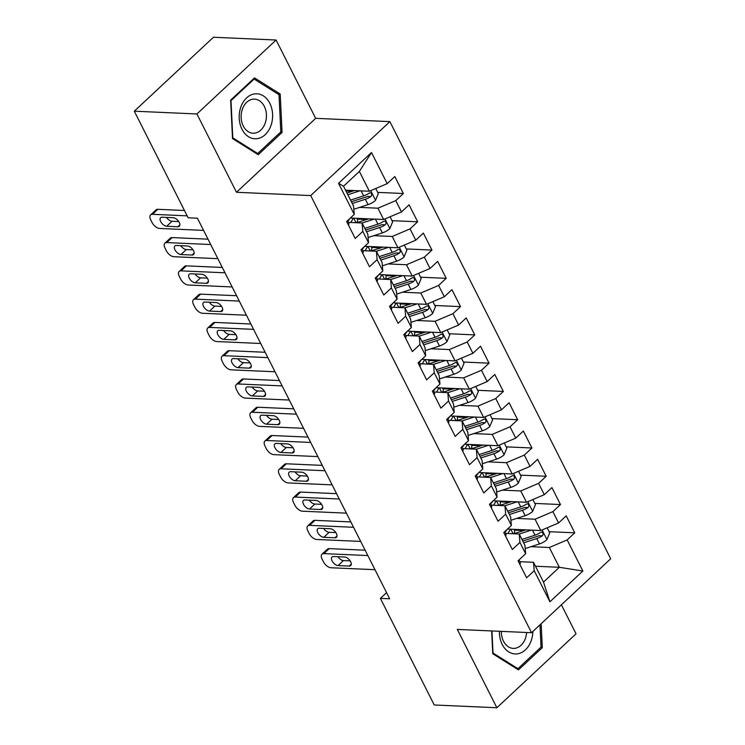 <?xml version="1.0" encoding="UTF-8"?>
<svg xmlns="http://www.w3.org/2000/svg" width="745" height="745" viewBox="0 0 745 745"><rect width="100%" height="100%" fill="white"/><g stroke="black" fill="none" stroke-linecap="round" stroke-linejoin="round"><path stroke-width="1.12" d="M276.097 40.025L196.922 113.966L236.491 192.285L315.666 118.343L276.097 40.025L213.47 37.25L134.296 111.191L188.14 217.791L197.425 218.201L389.672 598.794L380.388 598.384L434.242 704.975L496.868 707.75L576.043 633.809L561.395 604.819M315.666 118.343L389.886 121.631L610.704 558.769L531.53 632.71L310.712 195.572L389.886 121.631M535.487 566.237L559.327 567.29L582.879 571.024L567.168 539.92L574.768 532.824L566.191 515.857L558.601 522.953L552.883 511.638L560.482 504.551L551.915 487.584L544.316 494.68L538.598 483.365L546.197 476.269L537.629 459.302L530.03 466.398L524.322 455.093L531.921 447.996L523.344 431.029L515.754 438.125L510.036 426.82L517.635 419.724L509.068 402.756L501.469 409.852L495.751 398.538L503.35 391.442L494.782 374.484L487.183 381.57L481.475 370.265L489.065 363.169L480.497 346.202L472.898 353.298L467.19 341.992L474.788 334.896L466.212 317.929L458.622 325.025L452.904 313.71L460.503 306.623L451.936 289.656L444.337 296.752L438.619 285.437L446.218 278.341L437.65 261.374L430.051 268.47L424.343 257.165L431.932 250.069L423.365 233.101L415.766 240.197L410.057 228.883L417.656 221.796L409.079 204.828L401.49 211.925L395.772 200.61L403.371 193.514L394.803 176.556L387.204 183.642L369.362 191.232L359.369 171.434L343.529 186.222L353.53 206.02L354.248 214.42L338.537 183.317L371.494 152.548L387.204 183.642M582.879 571.024L549.922 601.792L534.212 570.698L533.495 562.289L519.88 561.683M354.248 214.42L346.649 221.516L355.225 238.484L362.815 231.388L368.533 242.702L360.934 249.789L369.501 266.757L377.1 259.66L382.818 270.975L375.219 278.071L383.787 295.039L391.386 287.942L397.094 299.248L389.505 306.344L398.072 323.311L405.671 316.215L411.38 327.521L403.781 334.617L412.358 351.584L419.947 344.488L425.665 355.803L418.066 362.899L426.634 379.857L434.233 372.77L439.95 384.075L432.351 391.172L440.919 408.139L448.518 401.043L454.226 412.348L446.637 419.444L455.204 436.412L462.803 429.316L468.512 440.63L460.913 447.717L469.48 464.684L477.079 457.588L482.797 468.903L475.198 475.999L483.766 492.966L491.365 485.87L497.073 497.176L489.484 504.272L498.051 521.239L505.65 514.143L511.359 525.458L503.76 532.545L512.337 549.512L519.926 542.416L525.644 553.731L518.045 560.827L526.613 577.785L534.212 570.698M359.584 207.38L377.938 208.2L383.647 219.505L350.383 218.034M395.772 200.61L377.938 208.2M401.49 211.925L383.647 219.505M338.537 183.317L343.529 186.222M373.869 235.662L392.215 236.472L397.932 247.778L364.668 246.306M410.057 228.883L392.215 236.472M415.766 240.197L397.932 247.778M362.815 231.388L362.098 222.988L348.483 222.383M362.098 222.988L367.816 234.293L368.533 242.702M388.154 263.935L406.5 264.745L412.218 276.06L378.954 274.588M424.343 257.165L406.5 264.745M430.051 268.47L412.218 276.06M377.1 259.66L376.383 251.261L362.768 250.655M376.383 251.261L382.092 262.566L382.818 270.975M402.43 292.208L420.785 293.018L426.494 304.333L393.23 302.861M438.619 285.437L420.785 293.018M444.337 296.752L426.494 304.333M391.386 287.942L390.669 279.533L377.045 278.928M390.669 279.533L396.377 290.848L397.094 299.248M416.716 320.48L435.071 321.3L440.779 332.605L407.515 331.134M452.904 313.71L435.071 321.3M458.622 325.025L440.779 332.605M405.671 316.215L404.945 307.806L391.33 307.21M417.07 303.913L404.963 307.843L410.663 319.121L411.38 327.521M431.001 348.762L449.347 349.573L455.065 360.878L421.8 359.407M467.19 341.992L449.347 349.573M472.898 353.298L455.065 360.878M419.947 344.488L419.23 336.088L405.615 335.483M419.23 336.088L424.948 347.394L425.665 355.803M445.277 377.035L463.632 377.845L469.35 389.16L436.076 387.689M481.475 370.265L463.632 377.845M487.183 381.57L469.35 389.16M434.233 372.77L433.515 364.361L419.901 363.756M433.515 364.361L439.224 375.676L439.95 384.075M459.563 405.308L477.918 406.127L483.626 417.433L450.362 415.961M495.751 398.538L477.918 406.127M501.469 409.852L483.626 417.433M448.518 401.043L447.801 392.634L434.177 392.038M447.801 392.634L453.509 403.948L454.226 412.348M473.848 433.59L492.203 434.4L497.911 445.706L464.647 444.234M510.036 426.82L492.203 434.4M515.754 438.125L497.911 445.706M462.803 429.316L462.077 420.916L448.462 420.31M474.202 417.014L462.096 420.944L467.795 432.221L468.512 440.63M488.133 461.863L506.479 462.673L512.197 473.988L478.933 472.516M524.322 455.093L506.479 462.673M530.03 466.398L512.197 473.988M477.079 457.588L476.362 449.188L462.747 448.583M476.362 449.188L482.08 460.494L482.797 468.903M502.409 490.136L520.764 490.946L526.482 502.26L493.209 500.789M538.598 483.365L520.764 490.946M544.316 494.68L526.482 502.26M491.365 485.87L490.648 477.461L477.033 476.856M490.648 477.461L496.356 488.776L497.073 497.176M516.695 518.408L535.05 519.228L540.758 530.533L507.494 529.062M552.883 511.638L535.05 519.228M558.601 522.953L540.758 530.533M505.65 514.143L504.933 505.734L491.309 505.138M504.933 505.734L510.642 517.049L511.359 525.458M530.98 546.69L549.326 547.5L559.327 567.29L543.496 582.078L533.495 562.289M567.168 539.92L549.326 547.5M519.926 542.416L519.209 534.016L505.594 533.411M531.334 530.114L519.228 534.044L524.927 545.321L525.644 553.731M196.922 113.966L134.296 111.191M531.53 632.71L457.3 629.423L496.868 707.75M236.491 192.285L310.712 195.572M386.553 592.629L380.388 598.384M345.531 190.171L369.362 191.232M549.922 601.792L543.496 582.078M359.369 171.434L371.494 152.548M491.653 630.95L492.752 653.747L518.464 669.895L542.304 647.629L541.149 623.723M258.226 154.718L282.066 132.452L280.213 94.028L254.501 77.88L230.661 100.147L232.524 138.57L258.226 154.718M574.768 532.824L549.112 531.688M523.716 530.561L514.404 530.151M560.482 504.551L534.826 503.415M509.431 502.288L500.128 501.879M546.197 476.269L520.541 475.133M495.146 474.016L485.842 473.596M531.921 447.996L506.255 446.86M480.87 445.733L471.557 445.324M517.635 419.724L491.979 418.588M466.584 417.461L457.272 417.051M503.35 391.442L477.694 390.305M452.299 389.188L442.996 388.778M489.065 363.169L463.409 362.033M438.013 360.915L428.71 360.496M474.788 334.896L449.123 333.76M423.737 332.633L414.425 332.223M460.503 306.623L434.847 305.487M409.452 304.36L400.139 303.951M446.218 278.341L420.562 277.205M395.167 276.088L385.863 275.669M431.932 250.069L406.276 248.932M380.881 247.806L371.578 247.396M417.656 221.796L391.991 220.66M366.605 219.533L357.293 219.123M403.371 193.514L377.715 192.378M352.32 191.26L345.931 190.971M540.563 647.545L542.304 647.629M280.334 132.368L282.066 132.452M277.764 93.917L280.213 94.028M519.87 564.431A9.182 3.716 -26.8 0 0 520.14 562.196A9.182 3.716 -26.8 0 0 520.057 562.056M374.968 569.692L331.013 567.755A6.929 3.706 -133 0 1 323.516 561.888L322.091 559.067A6.929 3.706 -133 0 1 321.998 554.206A6.929 3.706 -133 0 1 323.87 553.61L367.834 555.556M365.125 550.201L329.225 548.618L323.87 553.61M338.081 565.576A5.541 2.961 47 0 1 332.764 562.009A5.541 2.961 47 0 1 332.009 556.999A5.541 2.961 47 0 1 333.509 556.524L344.646 557.018A5.541 2.961 47 0 1 349.964 560.585A5.541 2.961 47 0 1 350.709 565.595A5.541 2.961 47 0 1 349.209 566.07L338.081 565.576L343.426 560.575A5.541 2.961 47 0 1 337.913 556.72M350.159 560.873L343.426 560.575M321.998 554.206L327.353 549.205A6.929 3.706 47 0 1 329.225 548.618M525.84 529.872L517.775 532.489A21.996 8.903 153.2 0 1 512.979 533.737M547.156 527.814L549.726 532.908L546.867 539.734A9.182 3.716 153.2 0 1 539.464 543.934L525.206 548.562M505.855 531.111L505.324 531.092M513.92 533.55A12.646 5.113 -26.8 0 0 514.441 530.207L514.003 529.35M505.017 532.256L507.038 529.509A8.139 3.297 -26.8 0 0 507.084 529.444M510.502 529.192L507.876 533.513M523.661 542.816L536.745 538.561A9.182 3.716 -26.8 0 0 542.267 535.841L543.086 534.733L542.863 532.787L541.699 532.079L540.553 532.452A9.182 3.716 153.2 0 1 535.031 535.171L521.938 539.417M542.267 535.841L538.924 535.692A4.675 1.89 153.2 0 1 537.424 536.316L522.776 541.066M505.585 536.149A9.182 3.716 -26.8 0 0 505.855 533.923A9.182 3.716 -26.8 0 0 505.771 533.783M360.692 541.419L316.727 539.473A6.929 3.706 -133 0 1 309.24 533.616L307.806 530.785A6.929 3.706 -133 0 1 307.722 525.933A6.929 3.706 -133 0 1 309.594 525.337L353.549 527.283M350.848 521.928L314.939 520.345L309.594 525.337M323.796 537.303A5.541 2.961 47 0 1 318.478 533.737A5.541 2.961 47 0 1 317.733 528.726A5.541 2.961 47 0 1 319.223 528.252L330.361 528.745A5.541 2.961 47 0 1 335.678 532.312A5.541 2.961 47 0 1 336.433 537.322A5.541 2.961 47 0 1 334.933 537.797L323.796 537.303L329.15 532.303A5.541 2.961 47 0 1 323.628 528.447M335.874 532.601L329.15 532.303M307.722 525.933L313.068 520.932A6.929 3.706 47 0 1 314.939 520.345M491.3 507.876A9.182 3.716 -26.8 0 0 491.57 505.65A9.182 3.716 -26.8 0 0 491.486 505.51M346.406 513.147L302.451 511.2A6.929 3.706 -133 0 1 294.955 505.343L293.521 502.512A6.929 3.706 -133 0 1 293.437 497.651A6.929 3.706 -133 0 1 295.309 497.064L339.264 499.01M336.563 493.656L300.654 492.063L295.309 497.064M309.51 509.021A5.541 2.961 47 0 1 304.193 505.455A5.541 2.961 47 0 1 303.448 500.454A5.541 2.961 47 0 1 304.947 499.979L316.076 500.472A5.541 2.961 47 0 1 321.393 504.039A5.541 2.961 47 0 1 322.147 509.04A5.541 2.961 47 0 1 320.648 509.515L309.51 509.021L314.865 504.03A5.541 2.961 47 0 1 309.352 500.174M321.589 504.328L314.865 504.03M293.437 497.651L298.782 492.659A6.929 3.706 47 0 1 300.654 492.063M511.554 501.599L503.499 504.216A21.996 8.903 153.2 0 1 498.694 505.464M517.049 501.841L504.942 505.771M532.871 499.541L535.441 504.626L532.591 511.452A9.182 3.716 153.2 0 1 525.178 515.661L510.921 520.289M491.579 502.838L491.048 502.81M499.634 505.268A12.646 5.113 -26.8 0 0 500.156 501.934L499.718 501.078M490.732 503.983L492.752 501.236A8.139 3.297 -26.8 0 0 492.799 501.171M496.217 500.919L493.59 505.24M509.375 514.534L522.468 510.288A9.182 3.716 -26.8 0 0 527.982 507.568L528.801 506.46L528.577 504.514L527.665 503.834L526.268 504.179A9.182 3.716 153.2 0 1 520.755 506.898L507.662 511.144M527.982 507.568L524.648 507.42A4.675 1.89 153.2 0 1 523.139 508.043L508.49 512.793M497.269 473.326L489.214 475.943A21.996 8.903 153.2 0 1 484.418 477.191M502.763 473.569L490.666 477.498M518.585 471.268L521.155 476.353L518.306 483.179A9.182 3.716 153.2 0 1 510.893 487.388L496.636 492.017M477.294 474.565L476.763 474.537M485.349 476.996A12.646 5.113 -26.8 0 0 485.87 473.662L485.433 472.796M476.446 475.71L478.476 472.963A8.139 3.297 -26.8 0 0 478.523 472.898M481.94 472.647L479.314 476.958M495.09 486.261L508.183 482.015A9.182 3.716 -26.8 0 0 513.696 479.296L514.525 478.188L514.301 476.241L513.38 475.561L511.983 475.897A9.182 3.716 153.2 0 1 506.47 478.616L493.376 482.872M513.696 479.296L510.362 479.147A4.675 1.89 153.2 0 1 508.854 479.771L494.214 484.52M499.42 631.294A22.518 16.707 92.5 0 0 512.057 653.421A22.518 16.707 92.5 0 0 531.129 640.877A22.518 16.707 92.5 0 0 532.852 631.471M501.366 631.378A17.051 12.656 92.5 0 0 513.268 648.392A17.051 12.656 92.5 0 0 525.374 638.493A17.051 12.656 92.5 0 0 526.631 632.496M539.967 624.832L541.047 647.107L517.943 668.684L493.032 653.03L491.961 630.959M516.425 668.61L517.943 668.684M240.905 106.852A22.518 16.707 92.5 0 0 248.495 136.717A22.518 16.707 92.5 0 0 270.901 125.7A22.518 16.707 92.5 0 0 263.302 95.835A22.518 16.707 92.5 0 0 240.905 106.852M242.432 109.049A17.051 12.656 92.5 0 0 253.03 133.215A17.051 12.656 92.5 0 0 265.136 123.316A17.051 12.656 92.5 0 0 254.539 99.15A17.051 12.656 92.5 0 0 242.432 109.049M279.003 94.699L280.809 131.921L257.705 153.498L232.794 137.853L230.997 100.631L254.101 79.054L279.003 94.699M256.187 153.433L257.705 153.498M253.291 79.017L254.101 79.054M477.014 479.603A9.182 3.716 -26.8 0 0 477.284 477.368A9.182 3.716 -26.8 0 0 477.21 477.228M332.121 484.874L288.166 482.928A6.929 3.706 -133 0 1 280.669 477.061L279.245 474.239A6.929 3.706 -133 0 1 279.151 469.378A6.929 3.706 -133 0 1 281.023 468.791L324.978 470.728M322.278 465.383L286.378 463.79L281.023 468.791M295.234 480.749A5.541 2.961 47 0 1 289.917 477.182A5.541 2.961 47 0 1 289.162 472.172A5.541 2.961 47 0 1 290.662 471.697L301.79 472.19A5.541 2.961 47 0 1 307.108 475.757A5.541 2.961 47 0 1 307.862 480.767A5.541 2.961 47 0 1 306.363 481.242L295.234 480.749L300.58 475.757A5.541 2.961 47 0 1 295.067 471.892M307.312 476.055L300.58 475.757M279.151 469.378L284.506 464.386A6.929 3.706 47 0 1 286.378 463.79M462.738 451.321A9.182 3.716 -26.8 0 0 463.008 449.095A9.182 3.716 -26.8 0 0 462.924 448.956M317.845 456.592L273.881 454.646A6.929 3.706 -133 0 1 266.384 448.788L264.959 445.957A6.929 3.706 -133 0 1 264.866 441.105A6.929 3.706 -133 0 1 266.738 440.509L310.702 442.456M307.992 437.101L272.093 435.518L266.738 440.509M280.949 452.476A5.541 2.961 47 0 1 275.631 448.909A5.541 2.961 47 0 1 274.877 443.899A5.541 2.961 47 0 1 276.376 443.424L287.514 443.918A5.541 2.961 47 0 1 292.832 447.484A5.541 2.961 47 0 1 293.577 452.494A5.541 2.961 47 0 1 292.077 452.969L280.949 452.476L286.294 447.475A5.541 2.961 47 0 1 280.781 443.62M293.027 447.773L286.294 447.475M264.866 441.105L270.221 436.104A6.929 3.706 47 0 1 272.093 435.518M482.983 445.044L474.928 447.661A21.996 8.903 153.2 0 1 470.132 448.909M488.487 445.296L476.381 449.216M504.3 442.996L506.87 448.08L504.02 454.906A9.182 3.716 153.2 0 1 496.617 459.106L482.35 463.735M463.008 446.283L462.477 446.264M471.063 448.723A12.646 5.113 -26.8 0 0 471.585 445.38L471.157 444.523M462.161 447.438L464.191 444.681A8.139 3.297 -26.8 0 0 464.237 444.616M467.655 444.374L465.029 448.686M480.804 457.989L493.898 453.733A9.182 3.716 -26.8 0 0 499.42 451.014L500.24 449.906L500.016 447.959L498.852 447.251L497.707 447.624A9.182 3.716 153.2 0 1 492.184 450.343L479.091 454.59M499.42 451.014L496.077 450.874A4.675 1.89 153.2 0 1 494.568 451.489L479.929 456.247M468.707 416.772L460.643 419.388A21.996 8.903 153.2 0 1 455.847 420.636M490.024 414.714L492.594 419.808L489.735 426.624A9.182 3.716 153.2 0 1 482.332 430.834L468.074 435.462M448.723 418.01L448.192 417.982M456.787 420.441A12.646 5.113 -26.8 0 0 457.309 417.107L456.871 416.25M447.885 419.156L449.906 416.408A8.139 3.297 -26.8 0 0 449.952 416.343M453.37 416.092L450.744 420.413M466.528 429.707L479.612 425.46A9.182 3.716 -26.8 0 0 485.135 422.741L485.954 421.633L485.731 419.686L484.818 419.007L483.421 419.351A9.182 3.716 153.2 0 1 477.899 422.07L464.815 426.317M485.135 422.741L481.801 422.592A4.675 1.89 153.2 0 1 480.292 423.216L465.644 427.965M448.453 423.048A9.182 3.716 -26.8 0 0 448.723 420.823A9.182 3.716 -26.8 0 0 448.639 420.683M303.56 428.319L259.605 426.373A6.929 3.706 -133 0 1 252.108 420.515L250.674 417.684A6.929 3.706 -133 0 1 250.59 412.823A6.929 3.706 -133 0 1 252.462 412.236L296.417 414.183M293.716 408.828L257.807 407.236L252.462 412.236M266.663 424.203A5.541 2.961 47 0 1 261.346 420.636A5.541 2.961 47 0 1 260.601 415.626A5.541 2.961 47 0 1 262.091 415.151L273.229 415.645A5.541 2.961 47 0 1 278.546 419.212A5.541 2.961 47 0 1 279.3 424.222A5.541 2.961 47 0 1 277.801 424.687L266.663 424.203L272.018 419.202A5.541 2.961 47 0 1 266.496 415.347M278.742 419.5L272.018 419.202M250.59 412.823L255.935 407.832A6.929 3.706 47 0 1 257.807 407.236M454.422 388.499L446.367 391.116A21.996 8.903 153.2 0 1 441.562 392.364M459.916 388.741L447.81 392.671M475.738 386.441L478.309 391.525L475.459 398.351A9.182 3.716 153.2 0 1 468.046 402.561L453.789 407.189M434.447 389.737L433.916 389.71M442.502 392.168A12.646 5.113 -26.8 0 0 443.024 388.834L442.586 387.977M433.599 390.883L435.62 388.136A8.139 3.297 -26.8 0 0 435.676 388.071M439.084 387.819L436.458 392.131M452.243 401.434L465.336 397.187A9.182 3.716 -26.8 0 0 470.849 394.468L471.669 393.36L471.445 391.414L470.533 390.734L469.136 391.069A9.182 3.716 153.2 0 1 463.623 393.788L450.529 398.044M470.849 394.468L467.515 394.319A4.675 1.89 153.2 0 1 466.007 394.943L451.358 399.692M434.167 394.776A9.182 3.716 -26.8 0 0 434.437 392.55A9.182 3.716 -26.8 0 0 434.354 392.41M289.274 400.046L245.319 398.1A6.929 3.706 -133 0 1 237.823 392.243L236.398 389.412A6.929 3.706 -133 0 1 236.305 384.55A6.929 3.706 -133 0 1 238.177 383.964L282.131 385.91M279.431 380.555L243.522 378.963L238.177 383.964M252.378 395.921A5.541 2.961 47 0 1 247.061 392.354A5.541 2.961 47 0 1 246.316 387.344A5.541 2.961 47 0 1 247.815 386.879L258.943 387.372A5.541 2.961 47 0 1 264.261 390.929A5.541 2.961 47 0 1 265.015 395.94A5.541 2.961 47 0 1 263.516 396.415L252.378 395.921L257.733 390.929A5.541 2.961 47 0 1 252.22 387.074M264.456 391.227L257.733 390.929M236.305 384.55L241.65 379.559A6.929 3.706 47 0 1 243.522 378.963M440.137 360.226L432.081 362.834A21.996 8.903 153.2 0 1 427.285 364.082M445.631 360.468L433.534 364.398M461.453 358.168L464.023 363.253L461.174 370.079A9.182 3.716 153.2 0 1 453.761 374.279L439.503 378.907M420.161 361.455L419.631 361.437M428.217 363.895A12.646 5.113 -26.8 0 0 428.738 360.561L428.31 359.695M419.314 362.61L421.344 359.854A8.139 3.297 -26.8 0 0 421.391 359.788M424.808 359.546L422.182 363.858M437.958 373.161L451.051 368.915A9.182 3.716 -26.8 0 0 456.564 366.195L457.393 365.078L457.169 363.132L456.005 362.424L454.85 362.796A9.182 3.716 153.2 0 1 449.337 365.516L436.244 369.762M456.564 366.195L453.23 366.046A4.675 1.89 153.2 0 1 451.721 366.661L437.082 371.42M419.882 366.503A9.182 3.716 -26.8 0 0 420.152 364.268A9.182 3.716 -26.8 0 0 420.078 364.128M274.989 371.764L231.034 369.827A6.929 3.706 -133 0 1 223.537 363.96L222.112 361.139A6.929 3.706 -133 0 1 222.019 356.278A6.929 3.706 -133 0 1 223.891 355.682L267.846 357.628M265.146 352.273L229.246 350.69L223.891 355.682M238.102 367.648A5.541 2.961 47 0 1 232.785 364.082A5.541 2.961 47 0 1 232.03 359.071A5.541 2.961 47 0 1 233.53 358.596L244.658 359.09A5.541 2.961 47 0 1 249.975 362.657A5.541 2.961 47 0 1 250.73 367.667A5.541 2.961 47 0 1 249.23 368.142L238.102 367.648L243.447 362.647A5.541 2.961 47 0 1 237.934 358.792M250.18 362.945L243.447 362.647M222.019 356.278L227.374 351.277A6.929 3.706 47 0 1 229.246 350.69M425.851 331.944L417.796 334.561A21.996 8.903 153.2 0 1 413 335.809M431.355 332.186L419.249 336.116M447.168 329.886L449.738 334.98L446.888 341.806A9.182 3.716 153.2 0 1 439.485 346.006L425.218 350.634M405.876 333.183L405.345 333.164M413.931 335.623A12.646 5.113 -26.8 0 0 414.453 332.279L414.024 331.423M405.029 334.328L407.059 331.581A8.139 3.297 -26.8 0 0 407.105 331.516M410.523 331.264L407.897 335.585M423.672 344.888L436.766 340.633A9.182 3.716 -26.8 0 0 442.288 337.913L443.107 336.805L442.884 334.859L441.72 334.151L440.574 334.524A9.182 3.716 153.2 0 1 435.052 337.243L421.959 341.489M442.288 337.913L438.945 337.764A4.675 1.89 153.2 0 1 437.436 338.388L422.797 343.138M405.606 338.221A9.182 3.716 -26.8 0 0 405.876 335.995A9.182 3.716 -26.8 0 0 405.792 335.855M260.713 343.492L216.748 341.545A6.929 3.706 -133 0 1 209.252 335.688L207.827 332.857A6.929 3.706 -133 0 1 207.734 328.005A6.929 3.706 -133 0 1 209.606 327.409L253.57 329.355M250.86 324.001L214.96 322.417L209.606 327.409M223.817 339.375A5.541 2.961 47 0 1 218.499 335.809A5.541 2.961 47 0 1 217.745 330.799A5.541 2.961 47 0 1 219.244 330.324L230.382 330.817A5.541 2.961 47 0 1 235.699 334.384A5.541 2.961 47 0 1 236.444 339.394A5.541 2.961 47 0 1 234.954 339.869L223.817 339.375L229.162 334.375A5.541 2.961 47 0 1 223.649 330.519M235.895 334.673L229.162 334.375M207.734 328.005L213.089 323.004A6.929 3.706 47 0 1 214.96 322.417M411.575 303.671L403.511 306.288A21.996 8.903 153.2 0 1 398.715 307.536M432.892 301.613L435.462 306.698L432.603 313.524A9.182 3.716 153.2 0 1 425.199 317.733L410.942 322.362M391.6 304.91L391.06 304.882M399.655 307.34A12.646 5.113 -26.8 0 0 400.177 304.007L399.739 303.15M390.753 306.055L392.773 303.308A8.139 3.297 -26.8 0 0 392.82 303.243M396.238 302.992L393.611 307.312M409.396 316.606L422.48 312.36A9.182 3.716 -26.8 0 0 428.003 309.641L428.822 308.532L428.599 306.586L427.686 305.906L426.289 306.251A9.182 3.716 153.2 0 1 420.767 308.97L407.683 313.217M428.003 309.641L424.669 309.492A4.675 1.89 153.2 0 1 423.16 310.116L408.511 314.865M391.321 309.948A9.182 3.716 -26.8 0 0 391.591 307.722A9.182 3.716 -26.8 0 0 391.507 307.583M246.427 315.219L202.472 313.272A6.929 3.706 -133 0 1 194.976 307.415L193.542 304.584A6.929 3.706 -133 0 1 193.458 299.723A6.929 3.706 -133 0 1 195.33 299.136L239.285 301.082M236.584 295.728L200.675 294.135L195.33 299.136M209.531 311.093A5.541 2.961 47 0 1 204.214 307.527A5.541 2.961 47 0 1 203.469 302.526A5.541 2.961 47 0 1 204.959 302.051L216.097 302.545A5.541 2.961 47 0 1 221.414 306.111A5.541 2.961 47 0 1 222.168 311.112A5.541 2.961 47 0 1 220.669 311.587L209.531 311.093L214.886 306.102A5.541 2.961 47 0 1 209.364 302.247M221.61 306.4L214.886 306.102M193.458 299.723L198.803 294.731A6.929 3.706 47 0 1 200.675 294.135M397.29 275.399L389.235 278.015A21.996 8.903 153.2 0 1 384.429 279.263M402.784 275.641L390.678 279.571M418.606 273.34L421.176 278.425L418.327 285.251A9.182 3.716 153.2 0 1 410.914 289.46L396.657 294.089M377.315 276.637L376.784 276.609M385.37 279.068A12.646 5.113 -26.8 0 0 385.891 275.734L385.454 274.868M376.467 277.783L378.488 275.035A8.139 3.297 -26.8 0 0 378.544 274.97M381.952 274.719L379.326 279.03M395.111 288.334L408.204 284.087A9.182 3.716 -26.8 0 0 413.717 281.368L414.537 280.26L414.313 278.313L413.401 277.634L412.004 277.969A9.182 3.716 153.2 0 1 406.491 280.688L393.397 284.944M413.717 281.368L410.383 281.219A4.675 1.89 153.2 0 1 408.875 281.843L394.226 286.592M377.035 281.675A9.182 3.716 -26.8 0 0 377.305 279.44A9.182 3.716 -26.8 0 0 377.231 279.3M232.142 286.946L188.187 285A6.929 3.706 -133 0 1 180.69 279.133L179.266 276.311A6.929 3.706 -133 0 1 179.173 271.45A6.929 3.706 -133 0 1 181.044 270.863L224.999 272.8M222.299 267.455L186.39 265.863L181.044 270.863M195.246 282.821A5.541 2.961 47 0 1 189.938 279.254A5.541 2.961 47 0 1 189.183 274.244A5.541 2.961 47 0 1 190.683 273.769L201.811 274.262A5.541 2.961 47 0 1 207.129 277.829A5.541 2.961 47 0 1 207.883 282.839A5.541 2.961 47 0 1 206.384 283.314L195.246 282.821L200.601 277.829A5.541 2.961 47 0 1 195.088 273.964M207.324 278.127L200.601 277.829M179.173 271.45L184.518 266.459A6.929 3.706 47 0 1 186.39 265.863M383.005 247.117L374.949 249.733A21.996 8.903 153.2 0 1 370.153 250.981M388.499 247.368L376.402 251.288M404.321 245.068L406.891 250.152L404.041 256.978A9.182 3.716 153.2 0 1 396.629 261.178L382.371 265.807M363.029 248.355L362.498 248.336M371.085 250.795A12.646 5.113 -26.8 0 0 371.606 247.452L371.178 246.595M362.182 249.51L364.212 246.753A8.139 3.297 -26.8 0 0 364.258 246.688M367.676 246.446L365.05 250.758M380.825 260.061L393.919 255.805A9.182 3.716 -26.8 0 0 399.432 253.086L400.261 251.978L400.037 250.031L398.873 249.324L397.718 249.696A9.182 3.716 153.2 0 1 392.205 252.415L379.112 256.662M399.432 253.086L396.098 252.946A4.675 1.89 153.2 0 1 394.589 253.561L379.95 258.319M362.759 253.393A9.182 3.716 -26.8 0 0 363.02 251.167A9.182 3.716 -26.8 0 0 362.945 251.028M217.857 258.664L173.902 256.718A6.929 3.706 -133 0 1 166.405 250.86L164.98 248.029A6.929 3.706 -133 0 1 164.887 243.177A6.929 3.706 -133 0 1 166.759 242.581L210.714 244.528M208.013 239.173L172.114 237.59L166.759 242.581M180.97 254.548A5.541 2.961 47 0 1 175.652 250.981A5.541 2.961 47 0 1 174.898 245.971A5.541 2.961 47 0 1 176.397 245.496L187.535 245.99A5.541 2.961 47 0 1 192.843 249.556A5.541 2.961 47 0 1 193.598 254.567A5.541 2.961 47 0 1 192.098 255.041L180.97 254.548L186.315 249.547A5.541 2.961 47 0 1 180.802 245.692M193.048 249.845L186.315 249.547M164.887 243.177L170.242 238.177A6.929 3.706 47 0 1 172.114 237.59M368.719 218.844L360.664 221.461A21.996 8.903 153.2 0 1 355.868 222.708M374.223 219.086L362.117 223.016M390.045 216.786L392.615 221.88L389.756 228.696A9.182 3.716 153.2 0 1 382.353 232.906L368.086 237.534M348.744 220.082L348.213 220.054M356.799 222.513A12.646 5.113 -26.8 0 0 357.321 219.179L356.892 218.322M347.896 221.228L349.926 218.481A8.139 3.297 -26.8 0 0 349.973 218.415M353.391 218.164L350.765 222.485M366.54 231.779L379.633 227.532A9.182 3.716 -26.8 0 0 385.156 224.813L385.975 223.705L385.752 221.759L384.839 221.079L383.442 221.423A9.182 3.716 153.2 0 1 377.92 224.143L364.827 228.389M385.156 224.813L381.812 224.664A4.675 1.89 153.2 0 1 380.304 225.288L365.665 230.037M348.474 225.12A9.182 3.716 -26.8 0 0 348.744 222.895A9.182 3.716 -26.8 0 0 348.66 222.755M203.581 230.391L159.616 228.445A6.929 3.706 -133 0 1 152.12 222.587L150.695 219.756A6.929 3.706 -133 0 1 150.602 214.895A6.929 3.706 -133 0 1 152.474 214.309L187.153 215.845M184.453 210.49L157.828 209.308L152.474 214.309M166.684 226.266A5.541 2.961 47 0 1 161.367 222.708A5.541 2.961 47 0 1 160.613 217.698A5.541 2.961 47 0 1 162.112 217.223L173.25 217.717A5.541 2.961 47 0 1 178.567 221.284A5.541 2.961 47 0 1 179.312 226.294A5.541 2.961 47 0 1 177.822 226.759L166.684 226.266L172.03 221.274A5.541 2.961 47 0 1 166.517 217.419M178.763 221.572L172.03 221.274M150.602 214.895L155.956 209.904A6.929 3.706 47 0 1 157.828 209.308M354.443 190.571L346.956 193.002M359.937 190.813L347.831 194.743M375.759 188.513L378.33 193.598L375.471 200.424A9.182 3.716 153.2 0 1 368.067 204.633L353.81 209.261M352.264 203.506L365.348 199.26A9.182 3.716 -26.8 0 0 370.87 196.54L371.69 195.432L371.466 193.486L370.554 192.806L369.157 193.141A9.182 3.716 153.2 0 1 363.635 195.861L350.55 200.116M370.87 196.54L367.536 196.391A4.675 1.89 153.2 0 1 366.028 197.015L351.379 201.765M349.209 566.07L351.286 564.133M546.942 539.557L542.099 529.965M510.828 529.211L513.1 533.718M535.031 535.171L532.507 530.17M539.464 543.934L536.745 538.561M334.933 537.797L337.001 535.86M320.648 509.515L322.715 507.578M532.656 511.284L527.814 501.692M496.543 500.938L498.815 505.436M520.755 506.898L518.222 501.897M525.178 515.661L522.468 510.288M518.38 483.011L513.529 473.42M482.257 472.656L484.539 477.163M506.47 478.616L503.946 473.615M510.893 487.388L508.183 482.015M306.363 481.242L308.439 479.305M292.077 452.969L294.154 451.032M504.095 454.729L499.252 445.137M467.981 444.383L470.253 448.89M492.184 450.343L489.661 445.342M496.617 459.106L493.898 453.733M489.81 426.457L484.967 416.865M453.696 416.11L455.968 420.608M477.899 422.07L475.375 417.07M482.332 430.834L479.612 425.46M277.801 424.687L279.869 422.76M475.524 398.184L470.682 388.592M439.41 387.838L441.683 392.336M463.623 393.788L461.09 388.797M468.046 402.561L465.336 397.187M263.516 396.415L265.592 394.478M461.248 369.911L456.396 360.31M425.125 359.556L427.406 364.063M449.337 365.516L446.814 360.515M453.761 374.279L451.051 368.915M249.23 368.142L251.307 366.205M446.963 341.629L442.12 332.037M410.849 331.283L413.121 335.79M435.052 337.243L432.528 332.242M439.485 346.006L436.766 340.633M234.954 339.869L237.022 337.932M432.677 313.356L427.835 303.764M396.563 303.01L398.836 307.508M420.767 308.97L418.243 303.969M425.199 317.733L422.48 312.36M220.669 311.587L222.736 309.65M418.392 285.084L413.55 275.492M382.278 274.728L384.56 279.235M406.491 280.688L403.958 275.687M410.914 289.46L408.204 284.087M206.384 283.314L208.46 281.377M404.116 256.801L399.264 247.21M367.993 246.455L370.274 250.963M392.205 252.415L389.682 247.415M396.629 261.178L393.919 255.805M192.098 255.041L194.175 253.104M389.831 228.529L384.988 218.937M353.717 218.183L355.989 222.681M377.92 224.143L375.396 219.142M382.353 232.906L379.633 227.532M177.822 226.759L179.89 224.832M375.545 200.256L370.703 190.664M363.635 195.861L361.111 190.869M368.067 204.633L365.348 199.26M520.14 562.196L518.995 559.942M505.855 533.923L504.71 531.66M491.57 505.65L490.424 503.387M477.284 477.368L476.148 475.114M463.008 449.095L461.863 446.832M448.723 420.823L447.577 418.56M434.437 392.55L433.301 390.287M420.152 364.268L419.016 362.014M405.876 335.995L404.731 333.732M391.591 307.722L390.445 305.459M377.305 279.44L376.169 277.187M363.02 251.167L361.884 248.904M348.744 222.895L347.598 220.632"/></g></svg>
